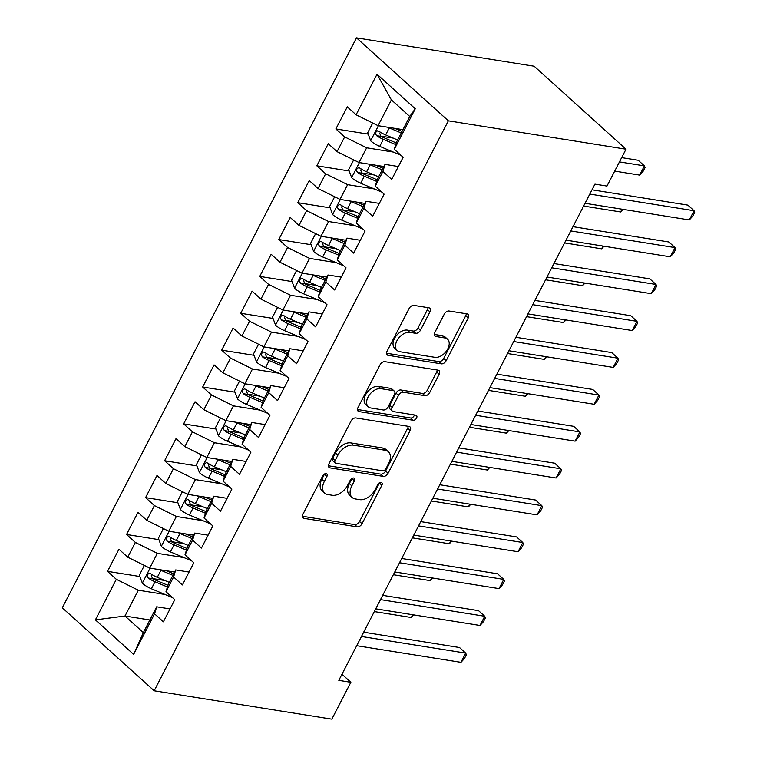 <?xml version="1.0" encoding="UTF-8"?>
<svg xmlns="http://www.w3.org/2000/svg" width="757" height="757" viewBox="0 0 757 757"><rect width="100%" height="100%" fill="white"/><g stroke="black" fill="none" stroke-linecap="round" stroke-linejoin="round"><path stroke-width="1.14" d="M326.135 473.617A2.981 1.902 132.1 0 0 322.756 475.822L302.914 514.268A4.258 2.716 132.1 0 0 303.008 517.902A4.258 2.716 132.1 0 0 304.002 518.365L357.2 526.853A4.258 2.716 132.1 0 0 362.026 523.712L381.869 485.265A2.981 1.902 132.1 0 0 381.802 482.72A2.981 1.902 132.1 0 0 381.112 482.398A2.981 1.902 132.1 0 0 377.734 484.603L375.169 489.58A13.635 8.696 132.1 0 1 359.726 499.648L355.298 498.939A13.635 8.696 132.1 0 1 352.128 497.481A13.635 8.696 132.1 0 1 351.816 485.852L354.38 480.875A2.981 1.902 132.1 0 0 354.314 478.329A2.981 1.902 132.1 0 0 353.623 478.008A2.981 1.902 132.1 0 0 350.245 480.212L347.681 485.19A13.635 8.696 132.1 0 1 332.238 495.258L327.809 494.548A13.635 8.696 132.1 0 1 324.649 493.091A13.635 8.696 132.1 0 1 324.327 481.461L326.892 476.484A2.981 1.902 132.1 0 0 326.825 473.939A2.981 1.902 132.1 0 0 326.135 473.617M429.929 311.875A4.258 2.716 132.1 0 0 429.834 308.241A4.258 2.716 132.1 0 0 428.841 307.787L413.918 305.402A4.258 2.716 132.1 0 0 409.092 308.544L387.054 351.248A4.258 2.716 132.1 0 0 387.158 354.882A4.258 2.716 132.1 0 0 388.142 355.336L441.34 363.833A4.258 2.716 132.1 0 0 446.166 360.692L468.205 317.987A4.258 2.716 132.1 0 0 468.11 314.354A4.258 2.716 132.1 0 0 467.116 313.9L449.09 311.013A4.258 2.716 132.1 0 0 444.264 314.164L434.83 332.437A4.258 2.716 132.1 0 0 434.934 336.07A4.258 2.716 132.1 0 0 435.918 336.524L444.861 337.953A11.402 7.267 132.1 0 1 447.51 339.174A11.402 7.267 132.1 0 1 446.649 350.765A11.402 7.267 132.1 0 1 434.868 357.313L399.847 351.721A11.402 7.267 132.1 0 1 397.198 350.5A11.402 7.267 132.1 0 1 398.059 338.918A11.402 7.267 132.1 0 1 409.84 332.361L415.678 333.298A4.258 2.716 132.1 0 0 420.504 330.147L429.929 311.875L427.45 309.632A4.258 2.716 132.1 0 0 427.989 307.645M626.011 149.195L448.352 120.817L356.49 37.85L534.149 66.219L626.011 149.195L606.982 186.061L594.936 184.131L338.814 680.363L350.86 682.284L341.965 674.25M350.86 682.284L331.831 719.15L154.173 690.781L448.352 120.817M355.828 417.94A4.258 2.716 132.1 0 0 351.011 421.091L328.964 463.786A4.258 2.716 132.1 0 0 329.068 467.419A4.258 2.716 132.1 0 0 330.052 467.883L383.26 476.38A4.258 2.716 132.1 0 0 388.086 473.229L410.124 430.525A4.258 2.716 132.1 0 0 410.02 426.891A4.258 2.716 132.1 0 0 409.035 426.437L355.828 417.94M358.014 407.521L380.052 364.817A4.258 2.716 132.1 0 1 384.878 361.666L438.076 370.164A4.258 2.716 132.1 0 1 439.069 370.627A4.258 2.716 132.1 0 1 439.164 374.261L429.73 392.533A4.258 2.716 132.1 0 1 424.914 395.674L403.33 392.23A4.258 2.716 132.1 0 0 398.513 395.381L392.249 407.503A4.258 2.716 132.1 0 0 392.353 411.136A4.258 2.716 132.1 0 0 393.337 411.59L415.801 415.177A2.981 1.902 132.1 0 1 416.492 415.498A2.981 1.902 132.1 0 1 416.274 418.536A2.981 1.902 132.1 0 1 413.19 420.249L359.102 411.609A4.258 2.716 132.1 0 1 358.108 411.155A4.258 2.716 132.1 0 1 358.014 407.521M356.49 37.85L62.311 607.805L154.173 690.781M149.877 619.983L124.99 616.009L143.366 632.597L133.639 654.398L154.57 613.842L163.38 621.8L174.801 599.676L165.982 591.719L173.599 576.976L182.409 584.934L193.83 562.811L185.011 554.853L192.628 540.11L201.438 548.068L212.859 525.945L204.04 517.987L211.657 503.244L220.467 511.202L231.888 489.079L223.069 481.121L230.686 466.378L239.496 474.336L250.908 452.213L242.098 444.255L249.706 429.503L258.525 437.47L269.937 415.347L261.127 407.389L268.735 392.637L277.554 400.604L288.966 378.481L280.156 370.523L287.764 355.771L296.583 363.738L307.995 341.615L299.185 333.657L306.793 318.905L315.612 326.873L327.024 304.749L318.214 296.791L325.822 282.039L334.632 289.997L346.053 267.883L337.243 259.925L344.851 245.173L353.661 253.131L365.082 231.017L356.273 223.05L363.88 208.307L372.69 216.265L384.111 194.152L375.292 186.184L382.91 171.442L391.719 179.4L403.14 157.286L394.321 149.318L396.441 142.278L409.755 116.464L391.388 99.877L378.065 125.681L402.951 129.655M133.639 654.398L95.401 619.86L116.332 579.304L138.313 590.205L164.941 594.453M139.865 576.512L107.522 571.346L116.332 579.304M107.522 571.346L118.944 549.222L127.753 557.19L135.361 542.438L157.342 553.329L183.97 557.587M158.894 539.646L126.551 534.48L135.361 542.438M126.551 534.48L137.973 512.357L146.782 520.324L154.39 505.572L176.372 516.463L202.999 520.721M177.914 502.78L145.581 497.614L154.39 505.572M145.581 497.614L156.992 475.491L165.811 483.458L173.419 468.706L195.401 479.597L222.028 483.855M196.943 465.915L164.61 460.748L173.419 468.706M164.61 460.748L176.021 438.625L184.84 446.583L192.448 431.84L214.42 442.731L241.048 446.99M215.972 429.049L183.639 423.882L192.448 431.84M183.639 423.882L195.051 401.759L203.87 409.717L211.477 394.974L233.449 405.866L260.077 410.124M235.001 392.173L202.668 387.016L211.477 394.974M202.668 387.016L214.08 364.893L222.899 372.851L230.507 358.108L252.478 369L279.106 373.248M254.03 355.307L221.697 350.15L230.507 358.108M221.697 350.15L233.109 328.027L241.928 335.985L249.536 321.242L271.508 332.134L298.135 336.382M273.059 318.442L240.726 313.284L249.536 321.242M240.726 313.284L252.138 291.161L260.947 299.119L268.565 284.377L290.537 295.268L317.164 299.517M292.088 281.576L259.746 276.409L268.565 284.377M259.746 276.409L271.167 254.295L279.976 262.253L287.594 247.511L309.566 258.402L336.193 262.651M311.118 244.71L278.775 239.543L287.594 247.511M278.775 239.543L290.196 217.429L299.006 225.387L306.623 210.645L328.595 221.536L355.222 225.785M330.147 207.844L297.804 202.677L306.623 210.645M297.804 202.677L309.225 180.563L318.035 188.521L325.652 173.779L347.624 184.67L374.251 188.919M349.176 170.978L316.833 165.811L325.652 173.779M316.833 165.811L328.254 143.698L337.064 151.655L344.672 136.903L366.653 147.804L393.28 152.053M368.205 134.112L335.862 128.945L344.672 136.903M335.862 128.945L347.283 106.832L356.093 114.79L377.024 74.233L415.252 108.771L394.321 149.318M398.371 166.531L385.02 164.392L377.412 179.144L375.292 186.184M382.91 171.442L385.02 164.392M356.093 114.79L378.065 125.681M377.024 74.233L391.388 99.877M379.342 203.396L365.991 201.258L358.383 216.01L356.273 223.05M363.88 208.307L365.991 201.258M366.653 147.804L359.036 162.547L383.922 166.521M337.064 151.655L359.036 162.547M360.313 240.262L346.961 238.124L339.354 252.876L337.243 259.925M344.851 245.173L346.961 238.124M347.624 184.67L340.016 199.413L364.893 203.387M318.035 188.521L340.016 199.413M341.284 277.128L327.942 274.999L320.325 289.742L318.214 296.791M325.822 282.039L327.942 274.999M328.595 221.536L320.987 236.279L345.864 240.253M299.006 225.387L320.987 236.279M322.255 313.994L308.913 311.865L301.295 326.608L299.185 333.657M306.793 318.905L308.913 311.865M309.566 258.402L301.958 273.145L326.844 277.119M279.976 262.253L301.958 273.145M303.226 350.86L289.884 348.731L282.266 363.474L280.156 370.523M287.764 355.771L289.884 348.731M290.537 295.268L282.929 310.01L307.815 313.985M260.947 299.119L282.929 310.01M284.197 387.726L270.855 385.597L263.237 400.339L261.127 407.389M268.735 392.637L270.855 385.597M271.508 332.134L263.9 346.876L288.786 350.851M241.928 335.985L263.9 346.876M265.168 424.592L251.826 422.463L244.218 437.205L242.098 444.255M249.706 429.503L251.826 422.463M252.478 369L244.871 383.752L269.757 387.726M222.899 372.851L244.871 383.752M246.139 461.458L232.796 459.329L225.189 474.071L223.069 481.121M230.686 466.378L232.796 459.329M233.449 405.866L225.841 420.618L250.728 424.592M203.87 409.717L225.841 420.618M227.109 498.324L213.767 496.195L206.159 510.937L204.04 517.987M211.657 503.244L213.767 496.195M214.42 442.731L206.812 457.483L231.699 461.458M184.84 446.583L206.812 457.483M208.08 535.19L194.738 533.06L187.13 547.803L185.011 554.853M192.628 540.11L194.738 533.06M195.401 479.597L187.783 494.349L212.67 498.324M165.811 483.458L187.783 494.349M189.051 572.055L175.709 569.926L168.101 584.678L165.982 591.719M173.599 576.976L175.709 569.926M176.372 516.463L168.754 531.215L193.641 535.19M146.782 520.324L168.754 531.215M170.032 608.921L156.68 606.792L143.366 632.597M154.57 613.842L156.68 606.792M157.342 553.329L149.725 568.081L174.612 572.055M127.753 557.19L149.725 568.081M138.313 590.205L124.99 616.009L95.401 619.86M409.755 116.464L415.252 108.771M164.837 580.496L152.185 578.48M183.866 543.63L171.214 541.615M202.895 506.764L190.244 504.749M221.924 469.898L209.273 467.883M240.953 433.032L228.302 431.017M259.982 396.166L247.331 394.142M279.002 359.301L266.36 357.276M298.031 322.435L285.389 320.41M317.06 285.569L304.418 283.544M336.089 248.703L323.438 246.678M355.118 211.837L342.467 209.812M374.147 174.962L361.496 172.946M393.176 138.096L380.525 136.08M324.535 473.977A2.981 1.902 132.1 0 1 324.412 474.242L321.848 479.219A13.635 8.696 132.1 0 0 322.16 490.848L324.649 493.091M352.128 497.481L349.649 495.239A13.635 8.696 132.1 0 1 349.337 483.609L351.901 478.632A2.981 1.902 132.1 0 0 352.024 478.367M302.374 516.255L354.721 524.61A4.258 2.716 132.1 0 0 359.547 521.469L379.389 483.023A2.981 1.902 132.1 0 0 379.512 482.758M328.424 465.773L380.771 474.137A4.258 2.716 132.1 0 0 385.597 470.986L407.635 428.282A4.258 2.716 132.1 0 0 408.174 426.305M335.162 460.474A2.981 1.902 132.1 0 0 335.228 463.01A2.981 1.902 132.1 0 0 335.919 463.331L382.626 470.788A2.981 1.902 132.1 0 0 385.994 468.592L388.71 463.341A13.635 8.696 132.1 0 0 388.388 451.711A13.635 8.696 132.1 0 0 385.228 450.254L353.301 445.154A13.635 8.696 132.1 0 0 337.868 455.222L335.162 460.474L332.683 458.231A2.981 1.902 132.1 0 0 332.749 460.767L335.228 463.01M388.388 451.711L385.909 449.469A13.635 8.696 132.1 0 0 382.739 448.012L385.228 450.254M332.683 458.231L335.389 452.979A13.635 8.696 132.1 0 1 350.822 442.911L382.739 448.012M392.353 411.136L389.864 408.894A4.258 2.716 132.1 0 1 389.77 405.26L396.025 393.138A4.258 2.716 132.1 0 1 400.85 389.987L422.425 393.432A4.258 2.716 132.1 0 0 427.251 390.29L436.685 372.018A4.258 2.716 132.1 0 0 437.224 370.031M357.474 409.499L410.71 418.006A2.981 1.902 132.1 0 0 414.391 414.959M380.941 388.653A11.402 7.267 132.1 0 0 369.17 395.211A11.402 7.267 132.1 0 0 368.309 406.793A11.402 7.267 132.1 0 0 370.949 408.014L383.288 409.991A4.258 2.716 132.1 0 0 388.114 406.84L394.369 394.719A4.258 2.716 132.1 0 0 394.274 391.085A4.258 2.716 132.1 0 0 393.28 390.631L380.941 388.653L378.462 386.411A11.402 7.267 132.1 0 0 366.681 392.968A11.402 7.267 132.1 0 0 365.82 404.56L368.309 406.793M394.274 391.085L391.785 388.843A4.258 2.716 132.1 0 0 390.801 388.388L393.28 390.631M378.462 386.411L390.801 388.388M397.198 350.5L394.719 348.258A11.402 7.267 132.1 0 1 395.58 336.676A11.402 7.267 132.1 0 1 407.361 330.118L413.19 331.055A4.258 2.716 132.1 0 0 418.015 327.904L427.45 309.632M447.51 339.174L445.031 336.931A11.402 7.267 132.1 0 0 442.381 335.711L444.861 337.953M434.291 334.424L442.381 335.711M386.515 353.235L438.861 361.591A4.258 2.716 132.1 0 0 443.687 358.449L465.725 315.745A4.258 2.716 132.1 0 0 466.265 313.758M144.369 565.422L139.354 575.15L142.42 583.325A11.506 3.397 27.3 0 0 151.391 588.757L170.353 596.734A33.213 9.794 27.3 0 0 172.501 597.604M159.33 569.614A11.506 3.397 27.3 0 0 160.91 570.324L172.908 575.367M166.303 570.731L173.694 573.834M169.284 582.37L157.295 577.326A11.506 3.397 -152.7 0 1 150.548 573.636L149.101 573.238L147.454 574.686L147.246 576.389L148.268 578.055A11.506 3.397 27.3 0 0 155.005 581.745L167.411 586.968M167.912 585.312L154.456 579.654A5.857 1.732 -152.7 0 1 152.602 578.755L151.324 575.5M374.308 611.58L411.316 617.494L412.735 614.731M413.682 614.883L411.316 617.494M361.468 636.476L465.725 653.121L460.966 662.337L356.708 645.693M363.663 632.209L459.518 647.519L465.725 653.121L466.35 654.833L464.448 658.524L460.966 662.337M163.398 528.556L158.383 538.284L161.44 546.459A11.506 3.397 27.3 0 0 170.42 551.891L189.382 559.868A33.213 9.794 27.3 0 0 191.53 560.738M178.359 532.748A11.506 3.397 27.3 0 0 179.939 533.458L191.928 538.501M185.333 533.855L192.723 536.968M188.313 545.504L176.324 540.46A11.506 3.397 -152.7 0 1 169.577 536.77L168.13 536.372L166.483 537.82L166.275 539.523L167.297 541.189A11.506 3.397 27.3 0 0 174.034 544.879L186.44 550.102M186.932 548.447L173.485 542.788A5.857 1.732 -152.7 0 1 171.621 541.88L170.353 538.634M393.337 574.714L430.336 580.628L431.764 577.865M432.711 578.017L430.336 580.628M182.428 491.69L177.412 501.418L180.469 509.593A11.506 3.397 27.3 0 0 189.449 515.025L208.412 522.992A33.213 9.794 27.3 0 0 210.56 523.872M197.388 495.882A11.506 3.397 27.3 0 0 198.968 496.592L210.957 501.636M204.352 496.989L211.752 500.103M207.342 508.638L195.353 503.594A11.506 3.397 -152.7 0 1 188.607 499.904L187.159 499.506L185.512 500.954L185.304 502.657L186.317 504.323A11.506 3.397 27.3 0 0 193.063 508.013L205.469 513.237M205.961 511.581L192.515 505.922A5.857 1.732 -152.7 0 1 190.65 505.014L189.382 501.768M412.366 537.848L449.365 543.763L450.793 541M451.74 541.151L449.365 543.763M380.497 599.61L484.745 616.255L479.995 625.471L375.737 608.827M382.692 595.343L478.547 610.653L484.745 616.255L485.379 617.967L483.468 621.648L479.995 625.471M399.516 562.744L503.774 579.389L499.024 588.605L394.766 571.961M401.721 558.477L497.567 573.787L503.774 579.389L504.399 581.102L502.497 584.783L499.024 588.605M201.457 454.825L196.441 464.552L199.498 472.718A11.506 3.397 27.3 0 0 208.478 478.15L227.441 486.126A33.213 9.794 27.3 0 0 229.589 487.006M216.417 459.016A11.506 3.397 27.3 0 0 217.997 459.717L229.986 464.77M223.381 460.124L230.781 463.237M226.371 471.772L214.373 466.728A11.506 3.397 -152.7 0 1 207.636 463.038L206.188 462.641L204.541 464.088L204.333 465.792L205.346 467.457A11.506 3.397 27.3 0 0 212.092 471.147L224.498 476.371M224.99 474.715L211.544 469.056A5.857 1.732 -152.7 0 1 209.68 468.148L208.412 464.902M431.395 500.983L468.394 506.897L469.823 504.134M470.769 504.285L468.394 506.897M220.486 417.959L215.461 427.686L218.527 435.852A11.506 3.397 27.3 0 0 227.507 441.284L246.47 449.261A33.213 9.794 27.3 0 0 248.618 450.141M235.446 422.151A11.506 3.397 27.3 0 0 237.017 422.851L249.015 427.904M242.41 423.258L249.81 426.371M245.4 434.906L233.402 429.862A11.506 3.397 -152.7 0 1 226.665 426.172L225.217 425.765L223.57 427.222L223.362 428.926L224.375 430.591A11.506 3.397 27.3 0 0 231.122 434.281L243.527 439.505M244.019 437.849L230.573 432.19A5.857 1.732 -152.7 0 1 228.709 431.282L227.441 428.036M450.424 464.117L487.423 470.031L488.852 467.268M489.798 467.419L487.423 470.031M418.545 525.878L522.803 542.523L518.053 551.739L413.795 535.095M420.75 521.611L516.596 536.921L522.803 542.523L523.428 544.236L521.526 547.917L518.053 551.739M437.574 489.013L541.832 505.657L537.073 514.874L432.824 498.229M439.779 484.745L535.625 500.055L541.832 505.657L542.457 507.37L540.555 511.051L537.073 514.874M239.515 381.093L234.49 390.82L237.556 398.986A11.506 3.397 27.3 0 0 246.536 404.418L265.489 412.395A33.213 9.794 27.3 0 0 267.637 413.275M254.475 385.285A11.506 3.397 27.3 0 0 256.046 385.985L268.044 391.038M261.439 386.392L268.839 389.505M264.43 398.04L252.431 392.997A11.506 3.397 -152.7 0 1 245.694 389.306L244.246 388.899L242.6 390.357L242.391 392.06L243.404 393.725A11.506 3.397 27.3 0 0 250.151 397.416L262.556 402.639M263.048 400.983L249.602 395.324A5.857 1.732 -152.7 0 1 247.738 394.416L246.47 391.17M469.454 427.251L506.452 433.155L507.881 430.402M508.827 430.553L506.452 433.155M456.603 452.137L560.861 468.791L556.102 478.008L451.844 461.354M458.808 447.879L554.654 463.189L560.861 468.791L561.486 470.504L559.584 474.185L556.102 478.008M258.544 344.227L253.519 353.954L256.585 362.12A11.506 3.397 27.3 0 0 265.565 367.552L284.518 375.529A33.213 9.794 27.3 0 0 286.666 376.409M273.504 348.419A11.506 3.397 27.3 0 0 275.075 349.119L287.073 354.172M280.469 349.526L287.859 352.639M283.459 361.174L271.46 356.121A11.506 3.397 -152.7 0 1 264.713 352.431L263.275 352.033L261.629 353.491L261.42 355.194L262.433 356.859A11.506 3.397 27.3 0 0 269.18 360.55L281.585 365.763M282.077 364.117L268.631 358.458A5.857 1.732 -152.7 0 1 266.767 357.55L265.499 354.304M488.483 390.385L525.481 396.29L526.91 393.536M527.856 393.687L525.481 396.29M475.633 415.271L579.89 431.925L575.131 441.142L470.873 424.488M477.837 411.013L573.683 426.323L579.89 431.925L580.515 433.629L578.613 437.319L575.131 441.142M277.573 307.361L272.548 317.088L275.614 325.255A11.506 3.397 27.3 0 0 284.594 330.686L303.548 338.663A33.213 9.794 27.3 0 0 305.696 339.543M292.533 311.543A11.506 3.397 27.3 0 0 294.104 312.253L306.102 317.297M299.498 312.66L306.888 315.773M302.488 324.308L290.489 319.255A11.506 3.397 -152.7 0 1 283.743 315.565L282.295 315.167L280.658 316.615L280.45 318.328L281.462 319.993A11.506 3.397 27.3 0 0 288.209 323.684L300.614 328.898M301.106 327.251L287.66 321.593A5.857 1.732 -152.7 0 1 285.796 320.684L284.518 317.438M507.512 353.519L544.51 359.424L545.929 356.67M546.885 356.821L544.51 359.424M494.662 378.405L598.919 395.059L594.16 404.276L489.902 387.622M496.866 374.147L592.712 389.448L598.919 395.059L599.544 396.763L597.642 400.453L594.16 404.276M296.602 270.495L291.577 280.222L294.643 288.389A11.506 3.397 27.3 0 0 303.623 293.82L322.577 301.797A33.213 9.794 27.3 0 0 324.725 302.668M311.562 274.677A11.506 3.397 27.3 0 0 313.133 275.387L325.132 280.431M318.527 275.794L325.917 278.907M321.517 287.442L309.518 282.389A11.506 3.397 -152.7 0 1 302.772 278.699L301.324 278.302L299.677 279.749L299.479 281.462L300.491 283.127A11.506 3.397 27.3 0 0 307.238 286.818L319.634 292.032M320.135 290.385L306.68 284.727A5.857 1.732 -152.7 0 1 304.825 283.818L303.548 280.573M526.541 316.653L563.539 322.558L564.959 319.804M565.914 319.956L563.539 322.558M513.691 341.539L617.949 358.193L613.189 367.41L508.931 350.756M515.896 337.281L611.741 352.582L617.949 358.193L618.573 359.897L616.671 363.587L613.189 367.41M315.631 233.629L310.607 243.347L313.672 251.523A11.506 3.397 27.3 0 0 322.652 256.954L341.606 264.931A33.213 9.794 27.3 0 0 343.754 265.802M330.591 237.812A11.506 3.397 27.3 0 0 332.162 238.521L344.161 243.565M337.556 238.928L344.946 242.041M340.546 250.576L328.547 245.523A11.506 3.397 -152.7 0 1 321.801 241.833L320.353 241.436L318.706 242.883L318.508 244.596L319.52 246.262A11.506 3.397 27.3 0 0 326.267 249.952L338.663 255.166M339.164 253.51L325.709 247.851A5.857 1.732 -152.7 0 1 323.854 246.952L322.577 243.707M545.57 279.787L582.568 285.692L583.988 282.938M584.943 283.09L582.568 285.692M532.72 304.674L636.978 321.328L632.218 330.544L527.96 313.89M534.915 300.415L630.77 315.716L636.978 321.328L637.602 323.031L635.7 326.721L632.218 330.544M334.651 196.763L329.636 206.481L332.702 214.657A11.506 3.397 27.3 0 0 341.672 220.088L360.635 228.065A33.213 9.794 27.3 0 0 362.783 228.936M349.611 200.946A11.506 3.397 27.3 0 0 351.191 201.655L363.19 206.699M356.585 202.062L363.975 205.175M359.575 213.711L347.577 208.658A11.506 3.397 -152.7 0 1 340.83 204.967L339.382 204.57L337.736 206.018L337.537 207.721L338.549 209.396A11.506 3.397 27.3 0 0 345.296 213.086L357.692 218.3M358.193 216.644L344.738 210.985A5.857 1.732 -152.7 0 1 342.883 210.086L341.606 206.841M564.59 242.921L601.597 248.826L603.017 246.072M603.972 246.224L601.597 248.826M551.749 267.808L656.007 284.462L651.247 293.678L546.989 277.024M553.944 263.55L649.799 278.85L656.007 284.462L656.631 286.165L654.729 289.855L651.247 293.678M353.68 159.888L348.665 169.615L351.731 177.791A11.506 3.397 27.3 0 0 360.701 183.222L379.664 191.199A33.213 9.794 27.3 0 0 381.812 192.07M368.64 164.08A11.506 3.397 27.3 0 0 370.22 164.789L382.219 169.833M375.614 165.196L383.004 168.3M378.595 176.835L366.606 171.792A11.506 3.397 -152.7 0 1 359.859 168.101L358.411 167.704L356.765 169.152L356.566 170.855L357.578 172.53A11.506 3.397 27.3 0 0 364.316 176.22L376.721 181.434M377.223 179.778L363.767 174.119A5.857 1.732 -152.7 0 1 361.912 173.221L360.635 169.975M583.619 206.055L620.626 211.96L622.046 209.197M623.002 209.348L620.626 211.96M570.778 230.942L675.036 247.596L670.276 256.812L566.018 240.158M572.973 226.674L668.828 241.985L675.036 247.596L675.66 249.299L673.758 252.989L670.276 256.812M372.709 123.022L367.694 132.749L370.76 140.925A11.506 3.397 27.3 0 0 379.73 146.356L398.693 154.333A33.213 9.794 27.3 0 0 400.841 155.204M387.669 127.214A11.506 3.397 27.3 0 0 389.249 127.924L401.238 132.967M394.643 128.33L402.033 131.434M614.693 171.11L639.656 175.094L644.406 165.878L638.198 160.266L621.648 157.626M397.624 139.969L385.635 134.926A11.506 3.397 -152.7 0 1 378.888 131.235L377.44 130.838L375.794 132.286L375.586 133.989L376.608 135.664A11.506 3.397 27.3 0 0 383.345 139.354L395.75 144.568M396.252 142.912L382.796 137.254A5.857 1.732 -152.7 0 1 380.932 136.355L379.664 133.109M639.656 175.094L643.128 171.271L645.03 167.581L644.406 165.878L619.453 161.894M589.807 194.076L694.065 210.73L689.305 219.946L585.047 203.292M592.002 189.808L687.858 205.119L694.065 210.73L694.689 212.433L692.787 216.124L689.305 219.946M321.848 479.219L324.327 481.461M351.901 478.632L354.38 480.875M349.337 483.609L351.816 485.852M379.389 483.023L381.869 485.265M359.547 521.469L362.026 523.712M354.721 524.61L357.2 526.853M302.459 516.965L304.002 518.365M324.412 474.242L326.892 476.484M407.635 428.282L410.124 430.525M385.597 470.986L388.086 473.229M380.771 474.137L383.26 476.38M328.51 466.482L330.052 467.883M350.822 442.911L353.301 445.154M335.389 452.979L337.868 455.222M436.685 372.018L439.164 374.261M427.251 390.29L429.73 392.533M422.425 393.432L424.914 395.674M400.85 389.987L403.33 392.23M396.025 393.138L398.513 395.381M389.77 405.26L392.249 407.503M410.71 418.006L413.19 420.249M357.559 410.218L359.102 411.609M418.015 327.904L420.504 330.147M413.19 331.055L415.678 333.298M407.361 330.118L409.84 332.361M434.376 335.133L435.918 336.524M465.725 315.745L468.205 317.987M443.687 358.449L446.166 360.692M438.861 361.591L441.34 363.833M386.6 353.945L388.142 355.336M150.075 568.138L142.335 583.117M170.732 596.005L170.353 596.734M155.005 581.745L151.391 588.757M160.91 570.324L157.295 577.326M152.602 578.755L148.268 578.055M169.104 531.272L161.364 546.251M189.752 559.139L189.382 559.868M174.034 544.879L170.42 551.891M179.939 533.458L176.324 540.46M171.621 541.88L167.297 541.189M188.124 494.406L180.393 509.385M208.781 522.273L208.412 522.992M193.063 508.013L189.449 515.025M198.968 496.592L195.353 503.594M190.65 505.014L186.317 504.323M207.153 457.531L199.422 472.519M227.81 485.407L227.441 486.126M212.092 471.147L208.478 478.15M217.997 459.717L214.373 466.728M209.68 468.148L205.346 467.457M226.182 420.665L218.451 435.654M246.839 448.541L246.47 449.261M231.122 434.281L227.507 441.284M237.017 422.851L233.402 429.862M228.709 431.282L224.375 430.591M245.211 383.799L237.48 398.788M265.868 411.666L265.489 412.395M250.151 397.416L246.536 404.418M256.046 385.985L252.431 392.997M247.738 394.416L243.404 393.725M264.24 346.933L256.509 361.922M284.897 374.8L284.518 375.529M269.18 360.55L265.565 367.552M275.075 349.119L271.46 356.121M266.767 357.55L262.433 356.859M283.269 310.067L275.539 325.056M303.926 337.934L303.548 338.663M288.209 323.684L284.594 330.686M294.104 312.253L290.489 319.255M285.796 320.684L281.462 319.993M302.298 273.201L294.568 288.18M322.955 301.068L322.577 301.797M307.238 286.818L303.623 293.82M313.133 275.387L309.518 282.389M304.825 283.818L300.491 283.127M321.328 236.335L313.597 251.315M341.984 264.202L341.606 264.931M326.267 249.952L322.652 256.954M332.162 238.521L328.547 245.523M323.854 246.952L319.52 246.262M340.357 199.47L332.616 214.449M361.013 227.337L360.635 228.065M345.296 213.086L341.672 220.088M351.191 201.655L347.577 208.658M342.883 210.086L338.549 209.396M359.386 162.604L351.645 177.583M380.042 190.471L379.664 191.199M364.316 176.22L360.701 183.222M370.22 164.789L366.606 171.792M361.912 173.221L357.578 172.53M378.415 125.738L370.675 140.717M399.062 153.605L398.693 154.333M383.345 139.354L379.73 146.356M389.249 127.924L385.635 134.926M380.932 136.355L376.608 135.664"/></g></svg>
